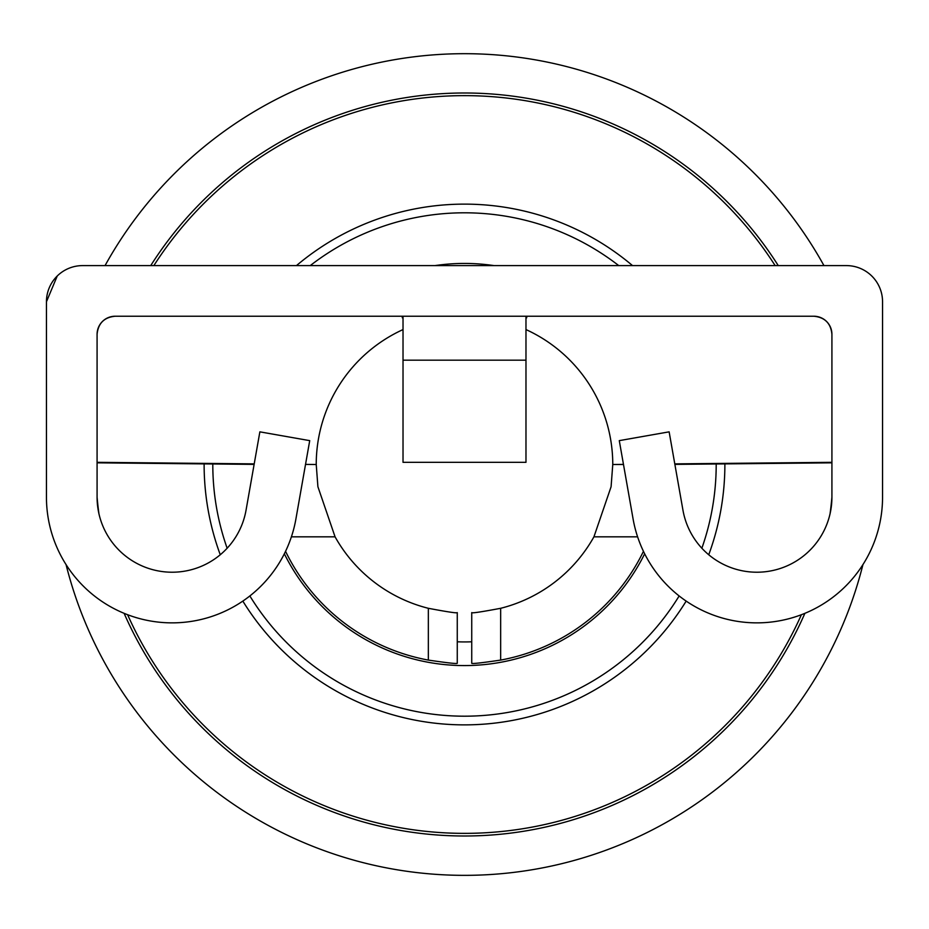 <?xml version="1.0" encoding="UTF-8"?>
<svg xmlns="http://www.w3.org/2000/svg" width="929" height="929" viewBox="0 0 929 929"><rect width="100%" height="100%" fill="white"/><g stroke="black" fill="none" stroke-linecap="round" stroke-linejoin="round"><path stroke-width="1.39" d="M525.977 329.574A148.268 148.268 0 0 1 612.768 464.5L623.487 464.5L612.768 464.5L611.085 486.761L593.933 536.823A148.268 148.268 0 0 1 500.661 608.298C481.385 611.932 471.746 613.372 471.735 612.594L471.735 663.271C471.735 663.991 481.373 662.923 500.661 660.089A198.899 198.899 0 0 0 643.449 551.338M285.551 551.338A198.899 198.899 0 0 0 428.339 660.089C447.627 662.923 457.265 663.991 457.265 663.271L457.265 612.594C457.242 613.372 447.604 611.932 428.339 608.298A148.268 148.268 0 0 1 335.067 536.823L291.404 536.823M403.023 317.776L402.303 317.811L402.303 316.232M526.697 316.232L526.697 317.811L525.977 317.776M462.003 265.601L466.997 265.601M831.919 334.312C830.863 323.338 824.836 317.312 813.839 316.232A18.081 18.081 0 0 1 831.919 334.312L831.919 497.224A75.052 75.052 0 0 1 682.966 510.253L669.135 431.846L619.283 440.636L633.102 519.044A125.682 125.682 0 0 0 882.55 497.224L882.55 301.762A36.161 36.161 0 0 0 846.389 265.601L82.611 265.601A36.161 36.161 0 0 0 46.45 301.762L46.45 497.224A125.682 125.682 0 0 0 295.898 519.044L309.717 440.636L259.865 431.846L246.034 510.253A75.052 75.052 0 0 1 97.08 497.224L97.08 334.312C98.16 323.327 104.187 317.3 115.161 316.232A18.081 18.081 0 0 0 97.08 334.312M831.919 462.828L674.884 464.384M97.08 462.828L254.116 464.384M403.023 329.574A148.268 148.268 0 0 0 316.232 464.5L305.525 464.395M254.209 463.885L97.08 462.328M831.919 462.328L674.791 463.885M623.475 464.395L612.768 464.5M115.161 316.232L813.839 316.232M500.661 660.089L500.661 608.298M428.339 660.089L428.339 608.298M316.232 464.5L317.904 486.726L335.067 536.823M46.45 301.762L46.45 352.393L46.45 301.762L57.25 275.983M403.023 316.232L403.023 462.328L525.977 462.328L525.977 316.232M457.265 641.788A177.439 177.439 0 0 0 471.735 641.788M249.866 595.965A251.701 251.701 0 0 0 679.134 595.965M701.848 548.261A251.701 251.701 0 0 0 716.201 463.977M618.749 265.601A251.701 251.701 0 0 0 310.251 265.601M493.961 265.601A201.07 201.07 0 0 0 435.039 265.601M284.344 553.8A201.07 201.07 0 0 0 644.656 553.8M212.799 463.977A251.701 251.701 0 0 0 227.152 548.261M632.533 265.601A260.375 260.375 0 0 0 296.467 265.601M204.125 463.896A260.375 260.375 0 0 0 220.278 554.787M242.841 601.109A260.375 260.375 0 0 0 686.159 601.109M66.075 564.669A410.815 410.815 0 0 0 862.925 564.669M823.953 265.601A410.815 410.815 0 0 0 105.047 265.601M127.621 614.754A368.871 368.871 0 0 0 801.379 614.754M830.05 513.888A368.871 368.871 0 0 0 831.919 497.131M775.146 265.601A368.871 368.871 0 0 0 153.854 265.601M708.722 554.787A260.375 260.375 0 0 0 724.875 463.896M97.08 497.131A368.871 368.871 0 0 0 98.95 513.888M637.596 536.823L593.933 536.823M403.023 360.185L525.977 360.185M804.862 613.372A371.495 371.495 0 0 1 124.138 613.372M150.73 265.601A371.495 371.495 0 0 1 778.27 265.601M462.561 265.601L463.745 265.601M466.439 265.601L465.255 265.601"/></g></svg>
